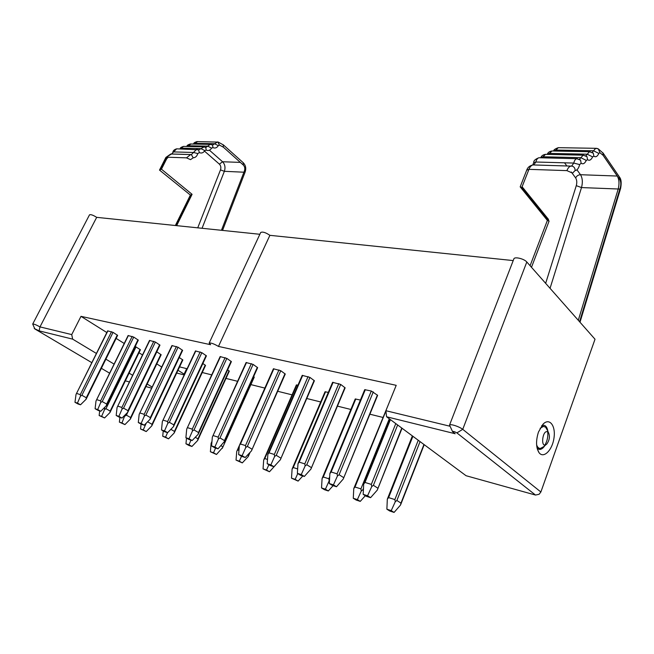 <?xml version="1.0" encoding="UTF-8"?>
<svg xmlns="http://www.w3.org/2000/svg" width="654" height="654" viewBox="0 0 654 654"><rect width="100%" height="100%" fill="white"/><g stroke="black" fill="none" stroke-linecap="round" stroke-linejoin="round"><path stroke-width="0.98" d="M176.662 225.646L192.088 194.32L161.448 169.198L160.369 169.541M177.414 148.85L176.654 148.834L171.561 153.976L165.871 157.451L159.502 170.081L190.845 195.44L176 225.581M192.088 194.32L190.388 195.072M159.617 170.171L190.845 195.44M187.019 368.733L184.117 374.922L184.101 374.129L177.994 370.254M176.694 373.025L184.117 374.922M179.588 366.878L187.109 368.75M202.25 372.518L211.724 374.873M225.99 378.421L237.606 381.307M250.891 384.609L264.854 388.084M277.688 391.272L292.068 394.844M306.751 398.499L320.689 401.965M337.431 406.126L350.863 409.469M369.878 414.195L382.721 417.383M186.676 368.643L184.101 374.129M449.854 425.77L449.551 425.043C450.541 423.702 459.231 426.571 462.746 429.335L456.884 432.891C454.391 431.501 452.952 431.1 452.584 431.681L455.151 433.733L386.571 416.77L385.885 410.712L396.21 385.329L218.469 346.424C213.964 343.791 210.858 342.68 209.149 343.105L210.621 344.715L80.99 316.34L106.815 332.543M116.142 338.404L124.219 343.473M138.983 352.735L142.498 354.942M156.78 363.91L161.726 367.008M212.615 436.488L246.108 362.529L253.106 364.401L257.643 367.662L224.126 442.349L224.453 440.583L257.341 367.327M186.995 428.501L220.153 356.585L226.84 358.392L231.393 361.613L198.203 434.215M162.642 420.923L195.456 350.936L201.849 352.678L206.419 355.85L173.572 426.49M76.224 394.068L107.648 330.859L113.052 332.355L117.638 335.363L86.181 399.087M135.239 346.457L140.43 349.751L110.044 412.396M96.334 400.305L128.11 335.535L133.735 337.088L138.321 340.137L106.512 405.464M156.764 351.811L161.17 354.738L130.465 418.928M179.261 357.517L182.85 359.953L151.834 425.762M117.393 406.853L149.521 340.432L155.382 342.042L159.968 345.132L127.808 412.134M253.638 376.59L254.251 377.121L222.311 448.325L253.956 376.81M227.617 369.878L229.317 371.129L197.68 440.436M202.854 363.526L205.544 365.406L174.217 432.923M139.474 413.712L171.945 345.557L178.06 347.233L182.638 350.364L150.134 419.14M239.609 444.924L273.421 368.774L280.77 370.728L285.267 374.039L251.496 450.802M263.905 459.533L296.393 384.912L297.946 385.173M268.083 453.843L302.213 375.363L309.931 377.407L314.394 380.751L280.394 459.688L314.124 380.424M292.256 468.656L325.046 391.754L328.308 392.408M298.142 463.334L332.6 382.32L340.726 384.446L345.132 387.838L310.928 469.073L344.879 387.52M355.801 398.965L323.28 477.011L322.087 478.515L355.245 398.965L360.403 400.06M365.324 389.653L331.145 471.992L329.878 473.586L364.719 389.67L371.308 391.018L377.628 395.335L343.252 479.006L377.391 395.016M385.917 411.023L355.016 487.017L353.773 488.554L387.577 406.543M80.99 316.34L71.736 334.595L72.651 339.14L96.416 353.454M105.891 359.169L114.09 364.106M129.083 373.14L132.656 375.29M147.158 384.029L152.169 387.054M151.646 388.157L145.948 386.571M129.427 381.969L125.355 380.832M91.838 362.668L34.842 328.946L32.708 324.041L89.508 214.831C90.783 214.291 93.17 215.125 96.678 217.349L259.859 234.279M218.469 346.424L269.889 235.326C265.671 232.481 262.606 231.532 260.693 232.497L209.149 343.105M269.889 235.326L513.21 260.578M526.805 261.992L462.746 429.335L540.874 491.996L595.017 339.23L526.805 261.992C524.206 258.747 514.363 256.417 513.864 258.894L449.551 425.043M71.736 334.595L39.984 326.894L96.678 217.349M386.571 416.77L466.065 475.72L535.503 495.053L539.117 494.269L540.874 491.996M450.083 426.261L385.885 410.712M34.245 328.512L39.093 330.842L72.651 339.14M39.093 330.842L39.984 326.894C36.232 324.842 33.804 323.894 32.708 324.041M109.635 373.197L101.37 368.308M538.495 431.975L542.926 424.307C549.376 417.301 555.875 425.582 553.995 437.918C552.385 450.238 543.466 459.092 538.937 452.519C535.945 447.385 535.798 440.534 538.495 431.975M541.896 425.517L543.237 425.198C545.681 425.28 547.235 427.332 547.905 431.37M544.807 445.693C543.229 448.08 541.569 449.331 539.812 449.445L537.106 448.162M296.859 384.912L264.788 458.568L263.693 460.007L263.039 468.885L269.481 471.763L266.513 470.022L268.884 464.708M269.481 471.763L275.563 465.084M264.788 458.568L267.494 459.427M266.513 470.022L263.039 468.885M322.087 478.515L321.531 487.933L324.458 489.699L328.333 490.966L325.406 489.192L329.207 480.764L328.856 478.769L329.698 476.741M328.333 490.966L333.107 485.66M323.28 477.011L328.856 478.769M325.406 489.192L321.531 487.933M363.485 488.268L362.88 489.748L363.395 490.075M353.773 488.554L353.274 498.266L356.177 500.048L360.272 501.381L357.37 499.599L361.302 490.941L360.918 488.873L389.293 418.789M360.272 501.381L365.316 495.691M362.88 489.748L361.302 490.941M355.016 487.017L360.918 488.873M357.37 499.599L353.274 498.266M420.056 441.605L396.888 500.482L400.967 503.114L423.956 444.491M412.895 436.292L388.607 497.604L387.315 499.182L386.882 509.204L389.751 511.003L394.084 512.417L391.223 510.619L395.286 501.708L394.861 499.574L418.249 440.256M394.084 512.417L400.501 505.06L400.967 503.114M396.888 500.482L395.286 501.708M388.607 497.604L394.861 499.574M391.223 510.619L386.882 509.204M387.315 499.182L412.372 435.907M325.553 391.754L293.245 467.545L297.652 468.934M293.245 467.545L292.109 469.008L291.496 478.156L298.11 481.099L295.167 479.349L297.758 473.57M295.167 479.349L291.496 478.156M298.11 481.099L302.81 475.957M390.413 419.623L365.006 482.448L363.689 484.083L363.183 494.359L366.224 496.263L370.597 497.661L377.26 490.132L401.777 428.043M363.689 484.083L389.907 419.247M370.597 497.661L367.564 495.757L371.734 486.576L371.317 484.393L395.784 423.604M365.006 482.448L371.317 484.393M367.564 495.757L363.183 494.359M397.64 424.986L373.401 485.317L377.734 488.113M373.401 485.317L371.734 486.576M329.878 473.586L329.314 483.543L332.379 485.423L336.499 486.748L343.252 479.006M336.499 486.748L333.434 484.859L337.464 475.94L337.088 473.831L371.308 391.018M331.145 471.992L337.088 473.831M333.434 484.859L329.314 483.543M373.287 391.893L339.107 474.73L343.489 477.502M339.107 474.73L337.464 475.94M333.148 382.304L299.205 462.141L297.995 463.694L297.366 473.332L300.456 475.205L304.347 476.447L310.928 469.073M304.347 476.447L301.257 474.583L305.148 465.91L304.813 463.874L338.805 383.596M299.205 462.141L304.813 463.874M301.257 474.583L297.366 473.332M340.726 384.446L306.775 464.749L311.198 467.487M306.775 464.749L305.148 465.91M302.712 375.347L269.023 452.83L267.862 454.342L267.184 463.694L270.298 465.55L273.977 466.727L280.394 459.688M273.977 466.727L270.862 464.871L274.631 456.443L274.337 454.465L308.067 376.573M269.023 452.83L274.337 454.465M270.862 464.871L267.184 463.694M280.517 459.378L280.304 459.885M309.931 377.407L276.241 455.315L280.68 458.021M276.241 455.315L274.631 456.443M273.879 368.766L240.468 444.017L239.356 445.488L238.628 454.579L241.751 456.41L245.234 457.522L251.455 450.884L284.981 373.704M245.234 457.522L242.119 455.691L245.765 447.483L245.495 445.562L278.956 369.927M240.468 444.017L245.495 445.562M242.119 455.691L238.628 454.579M251.733 450.197L251.455 450.884M280.77 370.728L247.351 446.396L251.815 449.069M247.351 446.396L245.765 447.483M107.91 330.85L76.019 394.444L74.973 402.308L78.055 403.992L80.524 404.785L86.058 399.3L86.295 397.746L117.27 335.02M80.524 404.785L77.442 403.101L80.426 396.169L80.319 394.591L111.523 331.676M76.763 393.495L80.319 394.591M77.442 403.101L74.973 402.308M86.385 398.67L86.058 399.3M113.052 332.355L81.881 395.286L86.295 397.746M81.881 395.286L80.426 396.169M128.388 335.527L96.007 401L95.1 408.742L98.198 410.442L100.781 411.268L106.406 405.644L106.651 404.058L137.961 339.794M100.781 411.268L97.683 409.559L100.749 402.472L100.626 400.861L132.173 336.393M96.898 399.708L100.626 400.861M97.683 409.559L95.1 408.742M106.725 405.022L106.406 405.644M133.735 337.088L102.22 401.572L106.651 404.058M102.22 401.572L100.749 402.472M149.815 340.423L117.066 407.54L116.183 415.47L119.29 417.195L121.996 418.07L127.718 412.29L127.98 410.671L159.617 344.789M121.996 418.07L118.889 416.336L122.045 409.085L121.897 407.426L153.78 341.331M117.998 406.216L121.897 407.426M118.889 416.336L116.183 415.47M128.029 411.668L127.718 412.29M155.382 342.042L123.532 408.153L127.98 410.671M123.532 408.153L122.045 409.085M172.264 345.549L139.155 414.391L138.296 422.533L141.411 424.283L144.248 425.19L150.068 419.263L150.346 417.604L182.303 350.021M144.248 425.19L141.133 423.44L144.37 416.018L144.207 414.309L176.417 346.497M140.111 413.042L144.207 414.309M141.133 423.44L138.296 422.533M150.363 418.65L150.068 419.263M178.06 347.233L145.883 415.053L150.346 417.604M145.883 415.053L144.37 416.018M195.808 350.928L162.339 421.585L161.505 429.948L164.628 431.714L167.612 432.67L173.523 426.58L173.817 424.887L206.092 355.506M167.612 432.67L164.489 430.896L167.816 423.293L167.637 421.536L200.173 351.926M163.328 420.211L167.637 421.536M164.489 430.896L161.505 429.948M173.809 425.983L173.523 426.58M201.849 352.678L169.345 422.304L173.817 424.887M169.345 422.304L167.816 423.293M220.529 356.577L186.701 429.147L185.9 437.739L189.022 439.529L192.162 440.534L198.178 434.264L198.489 432.539L231.075 361.27M192.162 440.534L189.039 438.736L192.472 430.937L192.26 429.138L225.115 357.624M187.731 427.741L192.26 429.138M189.039 438.736L185.9 437.739M198.53 433.324L198.178 434.264M226.84 358.392L194.017 429.923L198.489 432.539M194.017 429.923L192.472 430.937M246.517 362.512L212.337 437.109L211.569 445.938L214.7 447.745L218.003 448.808L224.436 441.532M218.003 448.808L214.88 446.993L218.411 438.989L218.174 437.134L251.34 363.616M213.408 435.662L218.174 437.134M214.88 446.993L211.569 445.938M253.106 364.401L219.981 437.943L224.453 440.583M219.981 437.943L218.411 438.989M195.276 437.289L197.958 438.842L229.014 370.81M186.504 438.082L185.965 443.796L188.941 445.48L191.933 446.461L188.957 444.769L190.984 440.158M191.933 446.461L197.655 440.485L197.958 438.842M197.99 439.586L197.655 440.485M188.957 444.769L185.965 443.796M248.029 454.546L248.561 454.857L249.288 453.206M239.258 446.747L236.732 451.456L236.037 460.097L242.307 462.893L239.339 461.176L241.514 456.271M242.307 462.893L248.218 456.582L248.561 454.857M248.487 455.92L248.218 456.582M237.786 450.058L238.963 450.426M239.339 461.176L236.037 460.097M220.97 445.685L222.63 446.649M211.904 442.12L211.111 443.338L210.375 451.742L216.49 454.473L213.515 452.764L215.607 448.039M216.49 454.473L222.613 447.549M213.515 452.764L210.375 451.742M141.06 424.086L140.545 429.008L146.226 431.55L151.777 425.877L152.039 424.299L182.531 359.635M152.055 425.296L151.777 425.877M148.074 421.29L147.788 421.895L152.039 424.299M146.226 431.55L143.259 429.899L146.169 423.236M147.788 421.895L147.354 422.026M143.259 429.899L140.545 429.008M156.797 351.836L126.402 415.151L130.637 417.53L160.835 354.419M119.895 417.391L119.38 422.124L124.93 424.601L121.971 422.966L125.028 415.004M124.93 424.601L130.391 419.067L130.637 417.53M126.402 415.151L124.979 416.042M130.677 418.478L130.391 419.067M121.971 422.966L119.38 422.124M136.048 346.882L105.964 408.701L110.191 411.055L140.087 349.424M99.678 410.916L99.146 415.535L104.575 417.955L101.623 416.345L104.558 409.567L104.828 407.221M104.575 417.955L109.954 412.56L110.191 411.055M105.964 408.701L104.558 409.567M110.248 411.971L109.954 412.56M101.623 416.345L99.146 415.535M163.247 430.929L162.715 436.226L168.536 438.826L174.177 433.005L174.454 431.395L205.233 365.096M174.52 432.008L174.177 433.005M170.849 429.335L174.454 431.395M168.536 438.826L165.56 437.158L167.538 432.646M165.56 437.158L162.715 436.226M456.884 432.891L535.503 495.053M540.122 428.296L543.49 426.383L545.657 427.217L547.341 430.177M547.709 431.893C548.216 436.578 547.292 440.935 544.946 444.965M546.867 443.96C549.581 440.077 550.12 436.283 548.477 432.572L548.126 432.188C542.379 427.888 539.975 450.336 546.867 443.96L543.564 446.747L540.367 448.44C538.683 448.431 537.433 447.23 536.623 444.843M539.64 157.769L538.937 157.745C537.531 158.113 536.509 159.535 535.871 162.012L533.803 164.873L533.026 164.931C531.367 165.282 530.002 166.754 528.939 169.345L526.691 170.203L520.183 186.856L521.835 187.412L549.09 221.093L531.498 267.298M548.256 220.063L548.51 219.409L547.97 219.703M520.388 187.118L547.423 220.455L549.09 221.093M161.448 169.198L166.696 158.808L168.25 157.238M204.498 151.123L219.401 164.154C220.856 165.675 221.216 167.588 220.488 169.885L197.737 227.837M160.017 170.228L166.615 157.181L186.48 157.851L190.608 154.614L191.442 154.573L196.568 149.325L197.369 149.349M170.988 154.017L191.385 154.606L193.175 157.81L190.535 159.65L186.48 157.851M165.871 157.451L170.735 154.009L191.442 154.573L171.561 153.976L173.612 151.916L193.502 152.472L197.802 153.559C196.952 156.281 195.415 157.696 193.175 157.81M198.832 149.831L204.187 146.856M184.207 146.414L183.472 146.398L180.34 148.924M179.899 148.916L181.003 148.156L200.925 148.63L204.841 150.6C203.353 152.864 201.53 153.535 199.356 152.611L197.802 153.559M205.389 147.207L206.084 147.346L210.179 144.37L210.931 144.395M190.935 144.003L187.15 146.48M186.692 146.463L187.78 145.736L207.727 146.153L211.618 148.115C210.147 150.363 208.34 151.025 206.198 150.101L204.841 150.6M212.149 144.747L212.828 144.894L217.602 141.959M197.582 141.616L193.878 144.06M193.404 144.043L194.483 143.332L214.455 143.708L218.313 145.654C216.866 147.886 215.076 148.54 212.959 147.616L211.618 148.115M202.053 228.287L224.363 171.315C225.581 167.481 224.976 164.301 222.564 161.751L240.353 162.396M219.401 164.154L222.564 161.751L209.427 150.199M220.488 169.885L224.363 171.315L243.934 172.206M221.436 230.298L244.416 170.947C245.152 168.593 244.8 166.639 243.345 165.078L223.366 147.183L219.417 145.074L218.313 145.654M166.696 158.808L166.1 158.203M222.54 230.412L245.168 171.945L244.416 170.947M243.157 162.658L243.345 165.078M223.21 144.747L223.366 147.183M217.839 141.992L219.417 145.074M187.011 146.022C186.913 145.466 187.976 144.787 190.216 143.986L210.179 144.37L212.509 144.935L212.959 147.616M180.242 148.442C180.144 147.886 181.215 147.199 183.472 146.398L203.41 146.831L205.748 147.395L206.198 150.101M198.538 149.692L199.356 152.611M579.567 321.735L620.311 187.6C621.136 184.387 620.957 181.738 619.788 179.646L603.266 155.488L599.873 152.635L598.843 153.437C597.372 156.527 595.712 157.442 593.865 156.192L592.614 156.895C591.118 160.009 589.434 160.941 587.554 159.69L586.278 160.402C584.766 163.549 583.057 164.497 581.144 163.247L579.657 164.579C578.684 168.356 577.171 170.334 575.119 170.522L572.561 173.114L566.904 170.62C567.966 167.955 569.315 166.443 570.942 166.067L571.71 166.01L573.754 163.067C574.4 160.516 575.406 159.053 576.787 158.677L577.49 158.701M602.645 154.663L617.27 176.049C619.215 179.523 619.51 183.929 618.136 189.251L578.291 320.288M550.055 288.308L581.504 187.575L619.861 189.071M580 322.226L620.613 188.45L620.311 187.6M571.294 171.994L575.667 177.945C576.893 179.973 577.098 182.54 576.28 185.654L581.504 187.575C582.861 182.401 582.534 178.109 580.507 174.716L617.327 176.049M619.363 176.907L619.788 179.646M602.849 152.693L603.266 155.488M596.922 148.393L598.312 148.883L599.873 152.635M592.156 152.325L595.753 148.311L596.415 148.319M558.917 147.69L558.279 147.673L555.933 150.06L593.464 150.755L598.843 153.437M592.418 152.48L593.317 153.216L593.865 156.192M585.845 155.783L589.524 151.712L590.21 151.728M552.589 150.992L551.927 150.984L549.548 153.396L587.194 154.189L592.614 156.895M586.074 155.922L586.998 156.658L587.554 159.69M579.428 159.298L583.196 155.17L583.899 155.186M546.164 154.352L545.485 154.336L543.057 156.78L580.826 157.679L586.278 160.402M579.624 159.412L580.572 160.165L581.144 163.247M532.748 164.947L533.721 162.576L535.871 162.012L573.754 163.067L579.657 164.579M532.912 164.939L572.25 166.141C574.155 166.803 575.111 168.266 575.119 170.522M575.667 177.945C576.648 175.918 578.267 174.839 580.507 174.716L576.942 169.811M620.613 188.45C621.562 183.202 621.284 179.556 619.771 177.496L603.266 153.306L598.312 148.883L595.769 148.311L558.279 147.673C555.017 148.875 553.472 149.995 553.652 151.017L555.933 150.06L555.32 151.049M547.251 154.377L549.548 153.396L548.902 154.418M540.752 157.794L543.057 156.78L542.387 157.835M521.835 187.412L528.939 169.345L566.904 170.62M576.28 185.654L545.657 283.329M564.541 162.813L566.846 165.944M548.51 219.409L522.096 186.733M172.893 152.08C173.196 150.551 174.446 149.472 176.654 148.834L198.832 149.823M193.707 143.635C193.707 142.981 194.769 142.31 196.887 141.599L218.24 142.09L223.464 144.975L243.411 162.887C245.716 165.405 246.305 168.421 245.168 171.945M190.281 195.235L175.362 225.516M538.185 449.053L539.812 449.445M452.486 431.468L449.829 425.721M537.294 448.889L538.937 452.519M592.491 152.529L593.317 153.216L589.54 151.712L551.927 150.984C549.425 151.409 547.872 152.537 547.259 154.36M586.148 155.971L586.998 156.658L583.213 155.17L545.485 154.336C542.967 154.761 541.398 155.897 540.776 157.737M579.706 159.47L580.572 160.165L576.787 158.677L538.937 157.745C535.274 159.159 533.541 160.753 533.738 162.527M532.953 164.931L572.25 166.141L533.026 164.931C529.765 165.609 527.655 167.367 526.691 170.203M536.991 447.614L538.896 448.08M541.577 425.958L543.49 426.383M547.373 220.406L530.092 265.712M548.477 432.572L546.237 427.855M400.788 504.397L424.201 444.671M377.513 489.535L402.047 428.247M248.258 456.508L250.081 452.355M236.969 450.917L239.356 445.562M211.373 442.758L211.961 441.45"/></g></svg>
